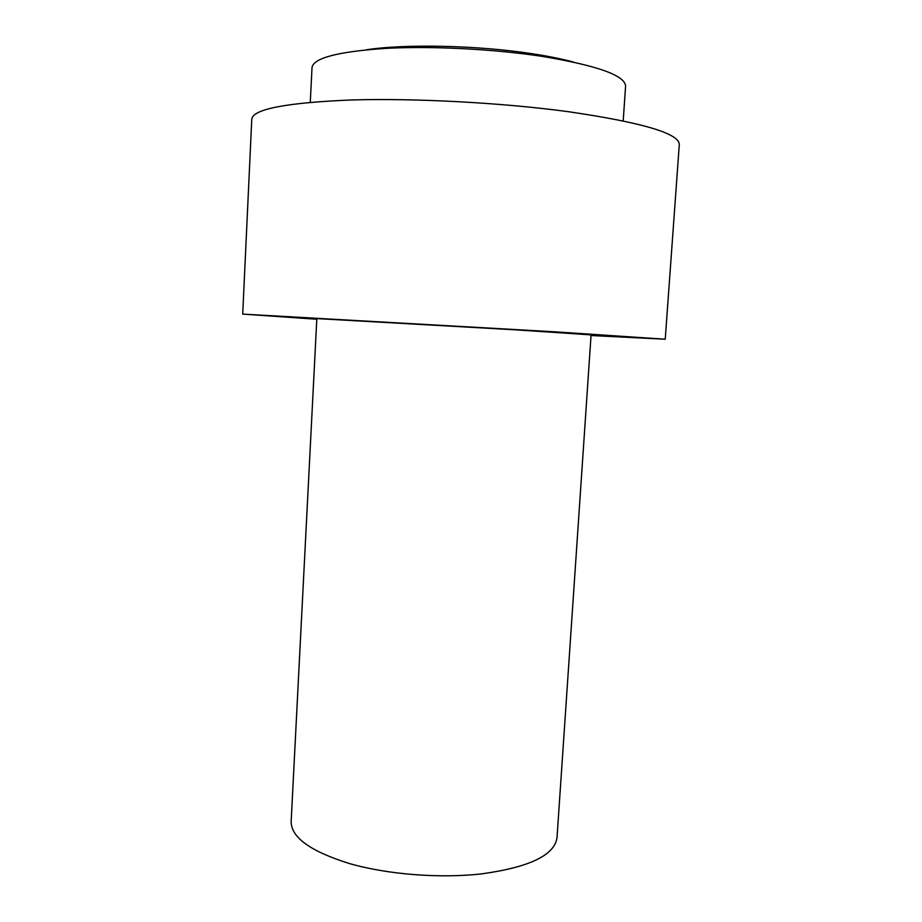 <?xml version="1.0" encoding="UTF-8"?>
<svg xmlns="http://www.w3.org/2000/svg" width="922" height="922" viewBox="0 0 922 922"><rect width="100%" height="100%" fill="white"/><g stroke="black" fill="none" stroke-linecap="round" stroke-linejoin="round"><path stroke-width="1.38" d="M316.799 319.243L242.705 314.102L251.775 119.134C253.054 109.107 286.12 102.722 350.948 99.991C414.623 98.032 501.891 102.699 568.425 111.7C642.334 122.545 679.295 133.483 679.295 144.535L665.235 339.215L591.037 335.539M242.705 314.102L554.007 331.759L665.235 339.215M516.02 329.869L591.083 334.882L557.026 837.545C554.698 855.143 529.574 867.245 481.641 873.872C440.036 878.597 387.943 874.54 349.853 863.672C310.829 851.548 291.26 837.579 291.145 821.756L316.834 318.597L516.02 329.869M366.23 49.823C405.023 43.737 478.322 45.316 532.432 53.764C548.532 56.23 562.351 59.031 573.864 62.166M310.276 102.296L312.016 67.56C313.434 58.051 337.775 51.667 385.016 48.428C431.139 45.858 493.524 48.993 542.055 56.369C597.364 65.531 625.208 75.466 625.589 86.195L623.203 120.886"/></g></svg>
